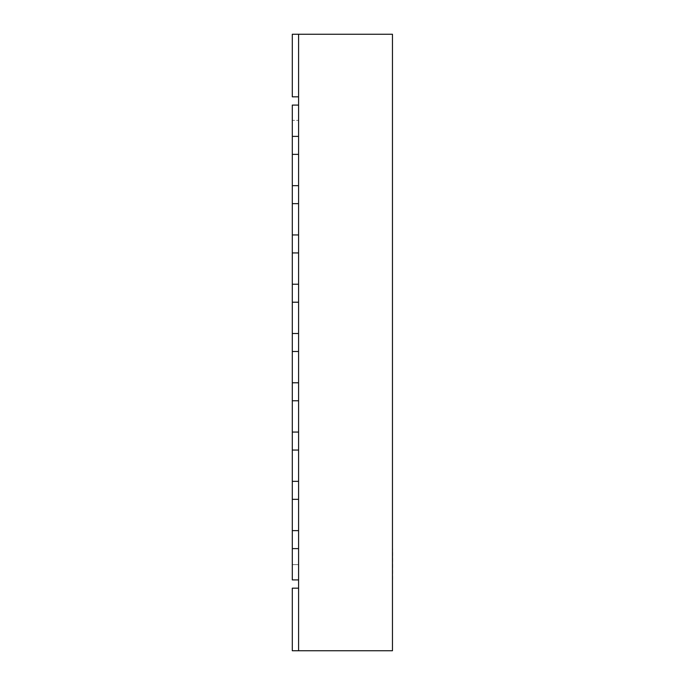 <?xml version="1.0" encoding="UTF-8"?>
<svg xmlns="http://www.w3.org/2000/svg" width="685" height="685" viewBox="0 0 685 685"><rect width="100%" height="100%" fill="white"/><g stroke="black" fill="none" stroke-linecap="round" stroke-linejoin="round"><path stroke-width="0.51" stroke-dasharray="3.42 2.57" d="M392.702 579.673L392.702 548.848M392.462 564.26L392.462 579.673L392.462 564.26M298.583 96.833L292.298 96.833L292.298 34.25L292.298 96.833L298.583 96.833L292.298 96.833L292.298 34.25L292.298 96.833L298.583 96.833L298.583 34.25L292.298 34.25L292.298 96.833L298.583 96.833L292.298 96.833L292.298 34.25L298.583 34.25L292.298 34.25L292.298 96.833L298.583 96.833L292.298 96.833L292.298 34.25L292.298 96.833L298.583 96.833L292.298 96.833L298.583 96.833L298.583 34.25L292.298 34.25L292.298 96.833L298.583 96.833L292.298 96.833L292.298 34.25L298.583 34.25L292.298 34.25L292.298 96.833L298.583 96.833L292.298 96.833L292.298 34.25L292.298 96.833L298.583 96.833L298.583 34.25L292.298 34.25L298.583 34.25L298.583 96.833L298.583 34.25L298.583 96.833L292.298 96.833L292.298 34.25L298.583 34.25L298.583 96.833L298.583 34.25L292.298 34.25L292.298 96.833L292.298 34.25L298.583 34.25L298.583 96.833L298.583 34.25L292.298 34.25L298.583 34.25L298.583 96.833L298.583 34.25L298.583 96.833L292.298 96.833L292.298 34.25L298.583 34.25L298.583 96.833L298.583 34.25L292.298 34.25L298.583 34.25L298.583 96.833L298.583 34.25L298.583 96.833L292.298 96.833L292.298 34.25L298.583 34.25L298.583 96.833L298.583 34.25L292.298 34.25L392.462 34.25L392.462 650.75L292.298 650.75L292.298 588.167L298.583 588.167L298.583 650.75L298.583 588.167L292.298 588.167L292.298 650.75L292.298 588.167L298.583 588.167L298.583 650.75L292.298 650.75L292.298 588.167L292.298 650.75L292.298 588.167L298.583 588.167L292.298 588.167L292.298 650.75L292.298 588.167L298.583 588.167L298.583 650.75L292.298 650.75L292.298 588.167L292.298 650.75L292.298 588.167L298.583 588.167L292.298 588.167L292.298 650.75L292.298 588.167L298.583 588.167L298.583 650.75L298.583 588.167L292.298 588.167L292.298 650.75L292.298 588.167L298.583 588.167L298.583 650.75L292.298 650.75L298.583 650.75L298.583 588.167L292.298 588.167L292.298 650.75L298.583 650.75L292.298 650.75L298.583 650.75L298.583 588.167L298.583 650.75L292.298 650.75L298.583 650.75L298.583 588.167L292.298 588.167L298.583 588.167L298.583 650.75L292.298 650.75L298.583 650.75L298.583 588.167L292.298 588.167L292.298 650.75L298.583 650.75L298.583 588.167L298.583 650.75L292.298 650.75L298.583 650.75L298.583 588.167L292.298 588.167L298.583 588.167L298.583 650.75L292.298 650.75L298.583 650.75L298.583 588.167L292.298 588.167L292.298 650.75L298.583 650.75L292.298 650.75L292.298 588.167L298.583 588.167L298.583 650.75L298.583 588.167M298.583 34.25L298.583 650.75M298.583 548.616L292.298 548.616L298.583 548.616L298.583 579.912L292.298 579.912L292.298 548.616L292.298 579.912L298.583 579.912L298.583 548.616L292.298 548.616L292.298 579.912L298.583 579.912L298.583 548.616M298.583 499.339L292.298 499.339L298.583 499.339L298.583 530.627L292.298 530.627L292.298 499.339L292.298 530.627L292.298 499.339L298.583 499.339L298.583 530.627L292.298 530.627L298.583 530.627L298.583 499.339M298.583 450.054L292.298 450.054L298.583 450.054L298.583 481.349L292.298 481.349L292.298 450.054L292.298 481.349L292.298 450.054L298.583 450.054L298.583 481.349L292.298 481.349L298.583 481.349L298.583 450.054M298.583 400.776L292.298 400.776L298.583 400.776L298.583 432.064L292.298 432.064L292.298 400.776L292.298 432.064L292.298 400.776L298.583 400.776L298.583 432.064L292.298 432.064L298.583 432.064L298.583 400.776M298.583 351.491L292.298 351.491L298.583 351.491L298.583 382.787L292.298 382.787L292.298 351.491L292.298 382.787L292.298 351.491L298.583 351.491L298.583 382.787L292.298 382.787L298.583 382.787L298.583 351.491M298.583 302.213L292.298 302.213L298.583 302.213L298.583 333.509L292.298 333.509L292.298 302.213L292.298 333.509L292.298 302.213L298.583 302.213L298.583 333.509L292.298 333.509L298.583 333.509L298.583 302.213M298.583 252.936L292.298 252.936L298.583 252.936L298.583 284.224L292.298 284.224L292.298 252.936L292.298 284.224L292.298 252.936L298.583 252.936L298.583 284.224L292.298 284.224L298.583 284.224L298.583 252.936M298.583 203.65L292.298 203.65L298.583 203.65L298.583 234.946L292.298 234.946L292.298 203.65L292.298 234.946L292.298 203.65L298.583 203.65L298.583 234.946L292.298 234.946L298.583 234.946L298.583 203.65M298.583 154.373L292.298 154.373L298.583 154.373L298.583 185.661L292.298 185.661L292.298 154.373L292.298 185.661L292.298 154.373L298.583 154.373L298.583 185.661L292.298 185.661L298.583 185.661L298.583 154.373M292.298 136.383L292.298 105.088L298.583 105.088L298.583 136.383L292.298 136.383L298.583 136.383L298.583 105.088L292.298 105.088L298.583 105.088L298.583 136.383L292.298 136.383L292.298 105.088L292.298 136.383L292.298 120.372L298.583 120.372L292.298 120.372L292.298 548.616M292.298 154.373L292.298 185.661M292.298 203.65L292.298 234.946M292.298 252.936L292.298 284.224M292.298 302.213L292.298 333.509M292.298 351.491L292.298 382.787M292.298 400.776L292.298 432.064M292.298 450.054L292.298 481.349M292.298 499.339L292.298 530.627M298.583 564.628L292.298 564.628L298.583 564.628L298.583 120.372L298.583 564.628"/><path stroke-width="1.03" d="M392.462 548.848L392.462 579.673M298.583 34.25L298.583 650.75L392.462 650.75L392.462 34.25L292.298 34.25L292.298 96.833L298.583 96.833M298.583 105.088L292.298 105.088L292.298 136.383L298.583 136.383L298.583 105.088M292.298 548.616L292.298 579.912L298.583 579.912L298.583 548.616L292.298 548.616L292.298 530.627L298.583 530.627L298.583 499.339L292.298 499.339L292.298 481.349L298.583 481.349L298.583 450.054L292.298 450.054L292.298 432.064L298.583 432.064L298.583 400.776L292.298 400.776L292.298 382.787L298.583 382.787L298.583 351.491L292.298 351.491L292.298 333.509L298.583 333.509L298.583 302.213L292.298 302.213L292.298 284.224L298.583 284.224L298.583 252.936L292.298 252.936L292.298 234.946L298.583 234.946L298.583 203.65L292.298 203.65L292.298 185.661L298.583 185.661L298.583 154.373L292.298 154.373L292.298 136.383M292.298 185.661L292.298 154.373M292.298 234.946L292.298 203.65M292.298 284.224L292.298 252.936M292.298 333.509L292.298 302.213M292.298 382.787L292.298 351.491M292.298 432.064L292.298 400.776M292.298 481.349L292.298 450.054M292.298 530.627L292.298 499.339M298.583 588.167L292.298 588.167L292.298 650.75L298.583 650.75"/></g></svg>
